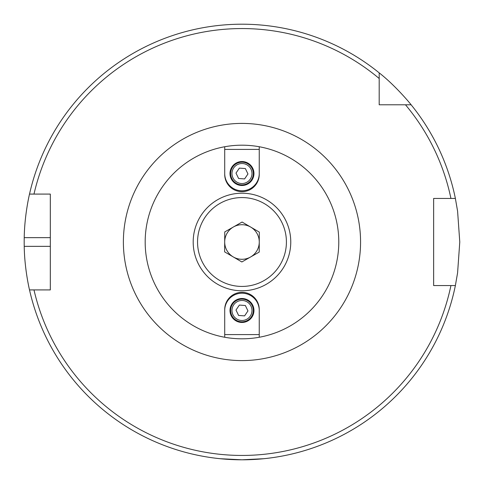 <?xml version="1.0" encoding="UTF-8"?>
<svg xmlns="http://www.w3.org/2000/svg" width="484" height="484" viewBox="0 0 484 484"><rect width="100%" height="100%" fill="white"/><g stroke="black" fill="none" stroke-linecap="round" stroke-linejoin="round"><path stroke-width="0.73" d="M224.709 174.397L224.709 146.743A96.812 96.812 0 0 1 259.249 146.743L259.249 174.397A17.273 17.273 0 0 1 241.976 191.664A17.273 17.273 0 0 1 224.709 174.397M259.249 337.257A96.812 96.812 0 0 1 224.709 337.257L224.709 309.603A17.273 17.273 0 0 1 241.976 292.336A17.273 17.273 0 0 1 259.249 309.603L259.249 337.257A96.812 96.812 0 0 0 259.249 146.743M224.709 146.743A96.812 96.812 0 0 0 224.709 337.257M379.19 104.786L379.19 72.86C395.591 85.668 411.243 104.732 411.122 104.786L379.19 104.786M379.19 78.505A213.444 213.444 0 0 0 33.983 194.084L50.312 194.084L50.312 289.916L29.512 289.916C29.627 290.454 24.551 269.673 24.224 246.356A217.8 217.8 0 0 1 24.224 237.644C24.551 214.327 29.627 193.546 29.512 194.084L33.983 194.084L29.512 194.084A217.8 217.8 0 0 1 379.19 72.86M450.931 285.56L433.64 285.56L433.64 198.44L455.377 198.44L457.592 211.199L459.776 242L457.592 272.801L455.377 285.56L450.931 285.56L455.377 285.56A217.8 217.8 0 0 1 29.512 289.916L33.983 289.916A213.444 213.444 0 0 0 450.931 285.56M220.196 458.711L241.976 459.8L263.756 458.711M405.471 104.786A213.444 213.444 0 0 1 450.931 198.44L455.377 198.44A217.8 217.8 0 0 0 411.122 104.786A217.8 217.8 0 0 1 455.377 198.44M253.955 310.474A11.979 11.979 0 0 1 235.986 320.85A11.979 11.979 0 0 1 235.986 300.104A11.979 11.979 0 0 1 253.955 310.474M224.709 334.589L259.249 334.589L259.249 310.474A17.273 17.273 0 0 0 241.976 293.207A17.273 17.273 0 0 0 224.709 310.474L224.709 334.589M237.045 300.262A11.344 11.344 0 0 0 231.763 315.411A11.344 11.344 0 0 0 246.913 320.686A11.344 11.344 0 0 0 252.188 305.543A11.344 11.344 0 0 0 237.045 300.262M238.6 315.441L235.992 310.032L239.368 305.071L245.358 305.513L247.965 310.916L244.589 315.883L238.6 315.441M229.997 173.526A11.979 11.979 0 0 1 247.965 163.15A11.979 11.979 0 0 1 247.965 183.896A11.979 11.979 0 0 1 229.997 173.526M259.249 149.411L224.709 149.411L224.709 173.526A17.273 17.273 0 0 0 241.976 190.793A17.273 17.273 0 0 0 259.249 173.526L259.249 149.411M246.913 183.738A11.344 11.344 0 0 0 252.188 168.589A11.344 11.344 0 0 0 237.045 163.314A11.344 11.344 0 0 0 231.763 178.457A11.344 11.344 0 0 0 246.913 183.738M245.358 168.559L247.965 173.968L244.589 178.929L238.6 178.487L235.992 173.084L239.368 168.117L245.358 168.559M256.901 250.73A17.285 17.285 0 0 0 259.267 242.103A17.285 17.285 0 0 1 250.537 257.022A17.285 17.285 0 0 0 256.901 250.73M250.537 257.022A17.285 17.285 0 0 1 224.691 241.897A17.285 17.285 0 0 1 250.712 227.081A17.285 17.285 0 0 1 259.267 242.103M241.861 261.965L224.63 251.88L224.751 231.921L242.097 222.035L259.321 232.12L259.206 252.079L241.861 261.965M199.868 217.358A48.787 48.787 0 0 0 217.34 284.108A48.787 48.787 0 0 0 284.084 266.642A48.787 48.787 0 0 0 266.617 199.892A48.787 48.787 0 0 0 199.868 217.358A48.787 48.787 0 0 0 217.34 284.108A48.787 48.787 0 0 0 284.084 266.642A48.787 48.787 0 0 0 266.617 199.892A48.787 48.787 0 0 0 199.868 217.358M123.384 242A118.592 118.592 0 0 0 301.272 344.705A118.592 118.592 0 0 0 301.272 139.295A118.592 118.592 0 0 0 123.384 242M50.312 237.644L24.224 237.644M50.312 246.356L24.224 246.356M237.626 301.459A10.013 10.013 0 0 1 251.964 311.212A10.013 10.013 0 0 1 236.349 318.756A10.013 10.013 0 0 1 237.626 301.459M246.332 182.541A10.013 10.013 0 0 1 231.993 172.788A10.013 10.013 0 0 1 247.608 165.244A10.013 10.013 0 0 1 246.332 182.541M203.631 219.561A44.431 44.431 0 0 1 280.587 220.008A44.431 44.431 0 0 1 241.722 286.431A44.431 44.431 0 0 1 203.631 219.561"/></g></svg>

